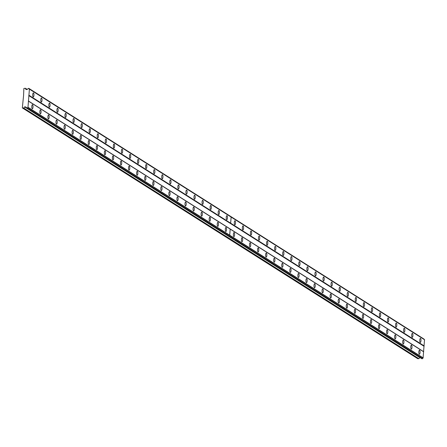 <?xml version="1.0" encoding="UTF-8"?>
<svg xmlns="http://www.w3.org/2000/svg" width="447" height="447" viewBox="0 0 447 447"><rect width="100%" height="100%" fill="white"/><g stroke="black" fill="none" stroke-linecap="round" stroke-linejoin="round"><path stroke-width="0.67" d="M412.151 337.312A2.051 0.626 91.3 0 0 412.263 337.345A2.051 0.626 91.3 0 0 412.922 335.496A2.051 0.626 91.3 0 0 412.464 333.289A2.051 0.626 91.3 0 0 412.352 333.25A2.051 0.626 91.3 0 0 411.693 335.099A2.051 0.626 91.3 0 0 412.151 337.312M404.082 332.194A2.051 0.626 91.3 0 0 404.194 332.233A2.051 0.626 91.3 0 0 404.859 330.383A2.051 0.626 91.3 0 0 404.401 328.171A2.051 0.626 91.3 0 0 404.289 328.137A2.051 0.626 91.3 0 0 403.624 329.987A2.051 0.626 91.3 0 0 404.082 332.194M396.02 327.081A2.051 0.626 91.3 0 0 396.131 327.12A2.051 0.626 91.3 0 0 396.796 325.271A2.051 0.626 91.3 0 0 396.338 323.058A2.051 0.626 91.3 0 0 396.226 323.025A2.051 0.626 91.3 0 0 395.561 324.868A2.051 0.626 91.3 0 0 396.02 327.081M387.957 321.969A2.051 0.626 91.3 0 0 388.069 322.002A2.051 0.626 91.3 0 0 388.734 320.158A2.051 0.626 91.3 0 0 388.275 317.946A2.051 0.626 91.3 0 0 388.164 317.906A2.051 0.626 91.3 0 0 387.499 319.756A2.051 0.626 91.3 0 0 387.957 321.969M379.894 316.856A2.051 0.626 91.3 0 0 380.006 316.889A2.051 0.626 91.3 0 0 380.671 315.04A2.051 0.626 91.3 0 0 380.213 312.827A2.051 0.626 91.3 0 0 380.101 312.794A2.051 0.626 91.3 0 0 379.436 314.643A2.051 0.626 91.3 0 0 379.894 316.856M371.831 311.738A2.051 0.626 91.3 0 0 371.943 311.777A2.051 0.626 91.3 0 0 372.608 309.927A2.051 0.626 91.3 0 0 372.15 307.715A2.051 0.626 91.3 0 0 372.038 307.681A2.051 0.626 91.3 0 0 371.373 309.525A2.051 0.626 91.3 0 0 371.831 311.738M363.769 306.625A2.051 0.626 91.3 0 0 363.88 306.659A2.051 0.626 91.3 0 0 364.545 304.815A2.051 0.626 91.3 0 0 364.087 302.602A2.051 0.626 91.3 0 0 363.975 302.563A2.051 0.626 91.3 0 0 363.31 304.413A2.051 0.626 91.3 0 0 363.769 306.625M355.706 301.513A2.051 0.626 91.3 0 0 355.818 301.546A2.051 0.626 91.3 0 0 356.477 299.697A2.051 0.626 91.3 0 0 356.019 297.49A2.051 0.626 91.3 0 0 355.907 297.451A2.051 0.626 91.3 0 0 355.248 299.3A2.051 0.626 91.3 0 0 355.706 301.513M347.643 296.395A2.051 0.626 91.3 0 0 347.755 296.434A2.051 0.626 91.3 0 0 348.414 294.584A2.051 0.626 91.3 0 0 347.956 292.372A2.051 0.626 91.3 0 0 347.844 292.338A2.051 0.626 91.3 0 0 347.185 294.187A2.051 0.626 91.3 0 0 347.643 296.395M339.58 291.282A2.051 0.626 91.3 0 0 339.692 291.321A2.051 0.626 91.3 0 0 340.351 289.472A2.051 0.626 91.3 0 0 339.893 287.259A2.051 0.626 91.3 0 0 339.781 287.22A2.051 0.626 91.3 0 0 339.122 289.069A2.051 0.626 91.3 0 0 339.58 291.282M331.512 286.169A2.051 0.626 91.3 0 0 331.624 286.203A2.051 0.626 91.3 0 0 332.289 284.353A2.051 0.626 91.3 0 0 331.83 282.146A2.051 0.626 91.3 0 0 331.719 282.107A2.051 0.626 91.3 0 0 331.054 283.957A2.051 0.626 91.3 0 0 331.512 286.169M323.449 281.051A2.051 0.626 91.3 0 0 323.561 281.09A2.051 0.626 91.3 0 0 324.226 279.241A2.051 0.626 91.3 0 0 323.768 277.028A2.051 0.626 91.3 0 0 323.656 276.995A2.051 0.626 91.3 0 0 322.991 278.844A2.051 0.626 91.3 0 0 323.449 281.051M315.386 275.939A2.051 0.626 91.3 0 0 315.498 275.978A2.051 0.626 91.3 0 0 316.163 274.128A2.051 0.626 91.3 0 0 315.705 271.916A2.051 0.626 91.3 0 0 315.593 271.882A2.051 0.626 91.3 0 0 314.928 273.726A2.051 0.626 91.3 0 0 315.386 275.939M307.324 270.826A2.051 0.626 91.3 0 0 307.435 270.86A2.051 0.626 91.3 0 0 308.1 269.016A2.051 0.626 91.3 0 0 307.642 266.803A2.051 0.626 91.3 0 0 307.53 266.764A2.051 0.626 91.3 0 0 306.865 268.613A2.051 0.626 91.3 0 0 307.324 270.826M299.261 265.714A2.051 0.626 91.3 0 0 299.373 265.747A2.051 0.626 91.3 0 0 300.038 263.898A2.051 0.626 91.3 0 0 299.579 261.685A2.051 0.626 91.3 0 0 299.468 261.651A2.051 0.626 91.3 0 0 298.803 263.501A2.051 0.626 91.3 0 0 299.261 265.714M291.198 260.595A2.051 0.626 91.3 0 0 291.31 260.635A2.051 0.626 91.3 0 0 291.975 258.785A2.051 0.626 91.3 0 0 291.517 256.572A2.051 0.626 91.3 0 0 291.405 256.539A2.051 0.626 91.3 0 0 290.74 258.383A2.051 0.626 91.3 0 0 291.198 260.595M283.135 255.483A2.051 0.626 91.3 0 0 283.247 255.516A2.051 0.626 91.3 0 0 283.906 253.672A2.051 0.626 91.3 0 0 283.448 251.46A2.051 0.626 91.3 0 0 283.337 251.421A2.051 0.626 91.3 0 0 282.677 253.27A2.051 0.626 91.3 0 0 283.135 255.483M275.073 250.37A2.051 0.626 91.3 0 0 275.184 250.404A2.051 0.626 91.3 0 0 275.844 248.554A2.051 0.626 91.3 0 0 275.386 246.347A2.051 0.626 91.3 0 0 275.274 246.308A2.051 0.626 91.3 0 0 274.614 248.158A2.051 0.626 91.3 0 0 275.073 250.37M267.01 245.252A2.051 0.626 91.3 0 0 267.122 245.291A2.051 0.626 91.3 0 0 267.781 243.442A2.051 0.626 91.3 0 0 267.323 241.229A2.051 0.626 91.3 0 0 267.211 241.196A2.051 0.626 91.3 0 0 266.552 243.045A2.051 0.626 91.3 0 0 267.01 245.252M258.942 240.14A2.051 0.626 91.3 0 0 259.053 240.173A2.051 0.626 91.3 0 0 259.718 238.329A2.051 0.626 91.3 0 0 259.26 236.117A2.051 0.626 91.3 0 0 259.148 236.077A2.051 0.626 91.3 0 0 258.483 237.927A2.051 0.626 91.3 0 0 258.942 240.14M250.879 235.027A2.051 0.626 91.3 0 0 250.99 235.061A2.051 0.626 91.3 0 0 251.655 233.211A2.051 0.626 91.3 0 0 251.197 231.004A2.051 0.626 91.3 0 0 251.085 230.965A2.051 0.626 91.3 0 0 250.421 232.814A2.051 0.626 91.3 0 0 250.879 235.027M242.816 229.909A2.051 0.626 91.3 0 0 242.928 229.948A2.051 0.626 91.3 0 0 243.593 228.099A2.051 0.626 91.3 0 0 243.134 225.886A2.051 0.626 91.3 0 0 243.023 225.852A2.051 0.626 91.3 0 0 242.358 227.702A2.051 0.626 91.3 0 0 242.816 229.909M234.753 224.796A2.051 0.626 91.3 0 0 234.865 224.835A2.051 0.626 91.3 0 0 235.53 222.986A2.051 0.626 91.3 0 0 235.072 220.773A2.051 0.626 91.3 0 0 234.96 220.74A2.051 0.626 91.3 0 0 234.295 222.584A2.051 0.626 91.3 0 0 234.753 224.796M420.214 342.424A2.051 0.626 91.3 0 0 420.325 342.463A2.051 0.626 91.3 0 0 420.985 340.614A2.051 0.626 91.3 0 0 420.526 338.401A2.051 0.626 91.3 0 0 420.415 338.368A2.051 0.626 91.3 0 0 419.755 340.212A2.051 0.626 91.3 0 0 420.214 342.424M411.218 349.113A2.051 0.626 91.3 0 0 411.329 349.146A2.051 0.626 91.3 0 0 411.994 347.302A2.051 0.626 91.3 0 0 411.536 345.09A2.051 0.626 91.3 0 0 411.424 345.05A2.051 0.626 91.3 0 0 410.759 346.9A2.051 0.626 91.3 0 0 411.218 349.113M403.155 344A2.051 0.626 91.3 0 0 403.267 344.034A2.051 0.626 91.3 0 0 403.932 342.184A2.051 0.626 91.3 0 0 403.473 339.977A2.051 0.626 91.3 0 0 403.362 339.938A2.051 0.626 91.3 0 0 402.697 341.787A2.051 0.626 91.3 0 0 403.155 344M395.092 338.882A2.051 0.626 91.3 0 0 395.204 338.921A2.051 0.626 91.3 0 0 395.869 337.072A2.051 0.626 91.3 0 0 395.411 334.859A2.051 0.626 91.3 0 0 395.299 334.825A2.051 0.626 91.3 0 0 394.634 336.675A2.051 0.626 91.3 0 0 395.092 338.882M387.029 333.769A2.051 0.626 91.3 0 0 387.141 333.803A2.051 0.626 91.3 0 0 387.806 331.959A2.051 0.626 91.3 0 0 387.348 329.746A2.051 0.626 91.3 0 0 387.236 329.707A2.051 0.626 91.3 0 0 386.571 331.557A2.051 0.626 91.3 0 0 387.029 333.769M378.967 328.657A2.051 0.626 91.3 0 0 379.078 328.69A2.051 0.626 91.3 0 0 379.743 326.841A2.051 0.626 91.3 0 0 379.285 324.634A2.051 0.626 91.3 0 0 379.173 324.595A2.051 0.626 91.3 0 0 378.508 326.444A2.051 0.626 91.3 0 0 378.967 328.657M370.904 323.539A2.051 0.626 91.3 0 0 371.016 323.578A2.051 0.626 91.3 0 0 371.675 321.728A2.051 0.626 91.3 0 0 371.217 319.516A2.051 0.626 91.3 0 0 371.105 319.482A2.051 0.626 91.3 0 0 370.446 321.332A2.051 0.626 91.3 0 0 370.904 323.539M362.841 318.426A2.051 0.626 91.3 0 0 362.953 318.465A2.051 0.626 91.3 0 0 363.612 316.616A2.051 0.626 91.3 0 0 363.154 314.403A2.051 0.626 91.3 0 0 363.042 314.37A2.051 0.626 91.3 0 0 362.383 316.213A2.051 0.626 91.3 0 0 362.841 318.426M354.778 313.313A2.051 0.626 91.3 0 0 354.89 313.347A2.051 0.626 91.3 0 0 355.549 311.503A2.051 0.626 91.3 0 0 355.091 309.29A2.051 0.626 91.3 0 0 354.979 309.251A2.051 0.626 91.3 0 0 354.32 311.101A2.051 0.626 91.3 0 0 354.778 313.313M346.71 308.195A2.051 0.626 91.3 0 0 346.822 308.234A2.051 0.626 91.3 0 0 347.487 306.385A2.051 0.626 91.3 0 0 347.028 304.172A2.051 0.626 91.3 0 0 346.917 304.139A2.051 0.626 91.3 0 0 346.252 305.988A2.051 0.626 91.3 0 0 346.71 308.195M338.647 303.083A2.051 0.626 91.3 0 0 338.759 303.122A2.051 0.626 91.3 0 0 339.424 301.272A2.051 0.626 91.3 0 0 338.966 299.06A2.051 0.626 91.3 0 0 338.854 299.026A2.051 0.626 91.3 0 0 338.189 300.87A2.051 0.626 91.3 0 0 338.647 303.083M330.584 297.97A2.051 0.626 91.3 0 0 330.696 298.004A2.051 0.626 91.3 0 0 331.361 296.16A2.051 0.626 91.3 0 0 330.903 293.947A2.051 0.626 91.3 0 0 330.791 293.908A2.051 0.626 91.3 0 0 330.126 295.758A2.051 0.626 91.3 0 0 330.584 297.97M322.522 292.858A2.051 0.626 91.3 0 0 322.633 292.891A2.051 0.626 91.3 0 0 323.298 291.042A2.051 0.626 91.3 0 0 322.84 288.835A2.051 0.626 91.3 0 0 322.728 288.796A2.051 0.626 91.3 0 0 322.063 290.645A2.051 0.626 91.3 0 0 322.522 292.858M314.459 287.739A2.051 0.626 91.3 0 0 314.571 287.779A2.051 0.626 91.3 0 0 315.236 285.929A2.051 0.626 91.3 0 0 314.777 283.716A2.051 0.626 91.3 0 0 314.666 283.683A2.051 0.626 91.3 0 0 314.001 285.532A2.051 0.626 91.3 0 0 314.459 287.739M306.396 282.627A2.051 0.626 91.3 0 0 306.508 282.66A2.051 0.626 91.3 0 0 307.173 280.817A2.051 0.626 91.3 0 0 306.715 278.604A2.051 0.626 91.3 0 0 306.603 278.565A2.051 0.626 91.3 0 0 305.938 280.414A2.051 0.626 91.3 0 0 306.396 282.627M298.333 277.514A2.051 0.626 91.3 0 0 298.445 277.548A2.051 0.626 91.3 0 0 299.104 275.698A2.051 0.626 91.3 0 0 298.646 273.491A2.051 0.626 91.3 0 0 298.535 273.452A2.051 0.626 91.3 0 0 297.875 275.302A2.051 0.626 91.3 0 0 298.333 277.514M290.271 272.396A2.051 0.626 91.3 0 0 290.382 272.435A2.051 0.626 91.3 0 0 291.042 270.586A2.051 0.626 91.3 0 0 290.584 268.373A2.051 0.626 91.3 0 0 290.472 268.34A2.051 0.626 91.3 0 0 289.812 270.189A2.051 0.626 91.3 0 0 290.271 272.396M282.208 267.284A2.051 0.626 91.3 0 0 282.32 267.323A2.051 0.626 91.3 0 0 282.979 265.473A2.051 0.626 91.3 0 0 282.521 263.261A2.051 0.626 91.3 0 0 282.409 263.227A2.051 0.626 91.3 0 0 281.75 265.071A2.051 0.626 91.3 0 0 282.208 267.284M274.14 262.171A2.051 0.626 91.3 0 0 274.251 262.205A2.051 0.626 91.3 0 0 274.916 260.355A2.051 0.626 91.3 0 0 274.458 258.148A2.051 0.626 91.3 0 0 274.346 258.109A2.051 0.626 91.3 0 0 273.681 259.958A2.051 0.626 91.3 0 0 274.14 262.171M266.077 257.053A2.051 0.626 91.3 0 0 266.188 257.092A2.051 0.626 91.3 0 0 266.853 255.243A2.051 0.626 91.3 0 0 266.395 253.03A2.051 0.626 91.3 0 0 266.283 252.996A2.051 0.626 91.3 0 0 265.619 254.846A2.051 0.626 91.3 0 0 266.077 257.053M258.014 251.94A2.051 0.626 91.3 0 0 258.126 251.979A2.051 0.626 91.3 0 0 258.791 250.13A2.051 0.626 91.3 0 0 258.332 247.917A2.051 0.626 91.3 0 0 258.221 247.884A2.051 0.626 91.3 0 0 257.556 249.728A2.051 0.626 91.3 0 0 258.014 251.94M249.951 246.828A2.051 0.626 91.3 0 0 250.063 246.861A2.051 0.626 91.3 0 0 250.728 245.017A2.051 0.626 91.3 0 0 250.27 242.805A2.051 0.626 91.3 0 0 250.158 242.766A2.051 0.626 91.3 0 0 249.493 244.615A2.051 0.626 91.3 0 0 249.951 246.828M241.888 241.715A2.051 0.626 91.3 0 0 242 241.749A2.051 0.626 91.3 0 0 242.665 239.899A2.051 0.626 91.3 0 0 242.207 237.687A2.051 0.626 91.3 0 0 242.095 237.653A2.051 0.626 91.3 0 0 241.43 239.503A2.051 0.626 91.3 0 0 241.888 241.715M233.826 236.597A2.051 0.626 91.3 0 0 233.937 236.636A2.051 0.626 91.3 0 0 234.602 234.787A2.051 0.626 91.3 0 0 234.144 232.574A2.051 0.626 91.3 0 0 234.032 232.541A2.051 0.626 91.3 0 0 233.368 234.384A2.051 0.626 91.3 0 0 233.826 236.597M419.28 354.225A2.051 0.626 91.3 0 0 419.392 354.264A2.051 0.626 91.3 0 0 420.057 352.415A2.051 0.626 91.3 0 0 419.599 350.202A2.051 0.626 91.3 0 0 419.487 350.169A2.051 0.626 91.3 0 0 418.822 352.012A2.051 0.626 91.3 0 0 419.28 354.225M226.69 219.684A2.051 0.626 91.3 0 0 226.802 219.717A2.051 0.626 91.3 0 0 227.467 217.868A2.051 0.626 91.3 0 0 227.009 215.661A2.051 0.626 91.3 0 0 226.897 215.622A2.051 0.626 91.3 0 0 226.232 217.471A2.051 0.626 91.3 0 0 226.69 219.684M218.628 214.566A2.051 0.626 91.3 0 0 218.739 214.605A2.051 0.626 91.3 0 0 219.404 212.755A2.051 0.626 91.3 0 0 218.946 210.543A2.051 0.626 91.3 0 0 218.834 210.509A2.051 0.626 91.3 0 0 218.17 212.359A2.051 0.626 91.3 0 0 218.628 214.566M210.565 209.453A2.051 0.626 91.3 0 0 210.677 209.492A2.051 0.626 91.3 0 0 211.336 207.643A2.051 0.626 91.3 0 0 210.878 205.43A2.051 0.626 91.3 0 0 210.766 205.397A2.051 0.626 91.3 0 0 210.107 207.24A2.051 0.626 91.3 0 0 210.565 209.453M202.502 204.34A2.051 0.626 91.3 0 0 202.614 204.374A2.051 0.626 91.3 0 0 203.273 202.53A2.051 0.626 91.3 0 0 202.815 200.317A2.051 0.626 91.3 0 0 202.703 200.278A2.051 0.626 91.3 0 0 202.044 202.128A2.051 0.626 91.3 0 0 202.502 204.34M194.439 199.228A2.051 0.626 91.3 0 0 194.551 199.261A2.051 0.626 91.3 0 0 195.21 197.412A2.051 0.626 91.3 0 0 194.752 195.199A2.051 0.626 91.3 0 0 194.641 195.166A2.051 0.626 91.3 0 0 193.981 197.015A2.051 0.626 91.3 0 0 194.439 199.228M186.371 194.11A2.051 0.626 91.3 0 0 186.483 194.149A2.051 0.626 91.3 0 0 187.148 192.299A2.051 0.626 91.3 0 0 186.69 190.087A2.051 0.626 91.3 0 0 186.578 190.053A2.051 0.626 91.3 0 0 185.913 191.897A2.051 0.626 91.3 0 0 186.371 194.11M178.308 188.997A2.051 0.626 91.3 0 0 178.42 189.031A2.051 0.626 91.3 0 0 179.085 187.187A2.051 0.626 91.3 0 0 178.627 184.974A2.051 0.626 91.3 0 0 178.515 184.935A2.051 0.626 91.3 0 0 177.85 186.785A2.051 0.626 91.3 0 0 178.308 188.997M170.246 183.885A2.051 0.626 91.3 0 0 170.357 183.918A2.051 0.626 91.3 0 0 171.022 182.069A2.051 0.626 91.3 0 0 170.564 179.862A2.051 0.626 91.3 0 0 170.452 179.823A2.051 0.626 91.3 0 0 169.787 181.672A2.051 0.626 91.3 0 0 170.246 183.885M162.183 178.766A2.051 0.626 91.3 0 0 162.295 178.806A2.051 0.626 91.3 0 0 162.959 176.956A2.051 0.626 91.3 0 0 162.501 174.743A2.051 0.626 91.3 0 0 162.39 174.71A2.051 0.626 91.3 0 0 161.725 176.559A2.051 0.626 91.3 0 0 162.183 178.766M154.12 173.654A2.051 0.626 91.3 0 0 154.232 173.693A2.051 0.626 91.3 0 0 154.897 171.844A2.051 0.626 91.3 0 0 154.438 169.631A2.051 0.626 91.3 0 0 154.327 169.592A2.051 0.626 91.3 0 0 153.662 171.441A2.051 0.626 91.3 0 0 154.12 173.654M146.057 168.541A2.051 0.626 91.3 0 0 146.169 168.575A2.051 0.626 91.3 0 0 146.834 166.725A2.051 0.626 91.3 0 0 146.376 164.518A2.051 0.626 91.3 0 0 146.264 164.479A2.051 0.626 91.3 0 0 145.599 166.329A2.051 0.626 91.3 0 0 146.057 168.541M137.994 163.423A2.051 0.626 91.3 0 0 138.106 163.462A2.051 0.626 91.3 0 0 138.771 161.613A2.051 0.626 91.3 0 0 138.307 159.4A2.051 0.626 91.3 0 0 138.196 159.367A2.051 0.626 91.3 0 0 137.536 161.216A2.051 0.626 91.3 0 0 137.994 163.423M129.932 158.311A2.051 0.626 91.3 0 0 130.043 158.35A2.051 0.626 91.3 0 0 130.703 156.5A2.051 0.626 91.3 0 0 130.245 154.288A2.051 0.626 91.3 0 0 130.133 154.254A2.051 0.626 91.3 0 0 129.474 156.098A2.051 0.626 91.3 0 0 129.932 158.311M121.869 153.198A2.051 0.626 91.3 0 0 121.981 153.232A2.051 0.626 91.3 0 0 122.64 151.388A2.051 0.626 91.3 0 0 122.182 149.175A2.051 0.626 91.3 0 0 122.07 149.136A2.051 0.626 91.3 0 0 121.411 150.985A2.051 0.626 91.3 0 0 121.869 153.198M113.801 148.086A2.051 0.626 91.3 0 0 113.912 148.119A2.051 0.626 91.3 0 0 114.577 146.27A2.051 0.626 91.3 0 0 114.119 144.057A2.051 0.626 91.3 0 0 114.007 144.023A2.051 0.626 91.3 0 0 113.342 145.873A2.051 0.626 91.3 0 0 113.801 148.086M105.738 142.967A2.051 0.626 91.3 0 0 105.85 143.006A2.051 0.626 91.3 0 0 106.515 141.157A2.051 0.626 91.3 0 0 106.056 138.944A2.051 0.626 91.3 0 0 105.945 138.911A2.051 0.626 91.3 0 0 105.28 140.755A2.051 0.626 91.3 0 0 105.738 142.967M97.675 137.855A2.051 0.626 91.3 0 0 97.787 137.888A2.051 0.626 91.3 0 0 98.452 136.044A2.051 0.626 91.3 0 0 97.994 133.832A2.051 0.626 91.3 0 0 97.882 133.793A2.051 0.626 91.3 0 0 97.217 135.642A2.051 0.626 91.3 0 0 97.675 137.855M89.612 132.742A2.051 0.626 91.3 0 0 89.724 132.776A2.051 0.626 91.3 0 0 90.389 130.926A2.051 0.626 91.3 0 0 89.931 128.719A2.051 0.626 91.3 0 0 89.819 128.68A2.051 0.626 91.3 0 0 89.154 130.53A2.051 0.626 91.3 0 0 89.612 132.742M81.55 127.624A2.051 0.626 91.3 0 0 81.661 127.663A2.051 0.626 91.3 0 0 82.326 125.814A2.051 0.626 91.3 0 0 81.868 123.601A2.051 0.626 91.3 0 0 81.756 123.568A2.051 0.626 91.3 0 0 81.091 125.417A2.051 0.626 91.3 0 0 81.55 127.624M73.487 122.512A2.051 0.626 91.3 0 0 73.599 122.545A2.051 0.626 91.3 0 0 74.263 120.701A2.051 0.626 91.3 0 0 73.805 118.489A2.051 0.626 91.3 0 0 73.694 118.449A2.051 0.626 91.3 0 0 73.029 120.299A2.051 0.626 91.3 0 0 73.487 122.512M65.424 117.399A2.051 0.626 91.3 0 0 65.536 117.432A2.051 0.626 91.3 0 0 66.201 115.583A2.051 0.626 91.3 0 0 65.743 113.376A2.051 0.626 91.3 0 0 65.631 113.337A2.051 0.626 91.3 0 0 64.966 115.186A2.051 0.626 91.3 0 0 65.424 117.399M57.361 112.281A2.051 0.626 91.3 0 0 57.473 112.32A2.051 0.626 91.3 0 0 58.132 110.47A2.051 0.626 91.3 0 0 57.674 108.258A2.051 0.626 91.3 0 0 57.562 108.224A2.051 0.626 91.3 0 0 56.903 110.074A2.051 0.626 91.3 0 0 57.361 112.281M49.299 107.168A2.051 0.626 91.3 0 0 49.41 107.207A2.051 0.626 91.3 0 0 50.07 105.358A2.051 0.626 91.3 0 0 49.611 103.145A2.051 0.626 91.3 0 0 49.5 103.112A2.051 0.626 91.3 0 0 48.84 104.956A2.051 0.626 91.3 0 0 49.299 107.168M41.236 102.056A2.051 0.626 91.3 0 0 41.347 102.089A2.051 0.626 91.3 0 0 42.007 100.24A2.051 0.626 91.3 0 0 41.549 98.033A2.051 0.626 91.3 0 0 41.437 97.994A2.051 0.626 91.3 0 0 40.772 99.843A2.051 0.626 91.3 0 0 41.236 102.056M33.167 96.938A2.051 0.626 91.3 0 0 33.279 96.977A2.051 0.626 91.3 0 0 33.944 95.127A2.051 0.626 91.3 0 0 33.486 92.915A2.051 0.626 91.3 0 0 33.374 92.881A2.051 0.626 91.3 0 0 32.709 94.73A2.051 0.626 91.3 0 0 33.167 96.938M225.763 231.485A2.051 0.626 91.3 0 0 225.875 231.518A2.051 0.626 91.3 0 0 226.534 229.674A2.051 0.626 91.3 0 0 226.076 227.462A2.051 0.626 91.3 0 0 225.964 227.422A2.051 0.626 91.3 0 0 225.305 229.272A2.051 0.626 91.3 0 0 225.763 231.485M217.7 226.372A2.051 0.626 91.3 0 0 217.812 226.405A2.051 0.626 91.3 0 0 218.471 224.556A2.051 0.626 91.3 0 0 218.013 222.349A2.051 0.626 91.3 0 0 217.901 222.31A2.051 0.626 91.3 0 0 217.242 224.159A2.051 0.626 91.3 0 0 217.7 226.372M209.637 221.254A2.051 0.626 91.3 0 0 209.749 221.293A2.051 0.626 91.3 0 0 210.408 219.443A2.051 0.626 91.3 0 0 209.95 217.231A2.051 0.626 91.3 0 0 209.839 217.197A2.051 0.626 91.3 0 0 209.179 219.047A2.051 0.626 91.3 0 0 209.637 221.254M201.569 216.141A2.051 0.626 91.3 0 0 201.681 216.175A2.051 0.626 91.3 0 0 202.346 214.331A2.051 0.626 91.3 0 0 201.888 212.118A2.051 0.626 91.3 0 0 201.776 212.079A2.051 0.626 91.3 0 0 201.111 213.929A2.051 0.626 91.3 0 0 201.569 216.141M193.506 211.029A2.051 0.626 91.3 0 0 193.618 211.062A2.051 0.626 91.3 0 0 194.283 209.213A2.051 0.626 91.3 0 0 193.825 207.006A2.051 0.626 91.3 0 0 193.713 206.967A2.051 0.626 91.3 0 0 193.048 208.816A2.051 0.626 91.3 0 0 193.506 211.029M185.444 205.911A2.051 0.626 91.3 0 0 185.555 205.95A2.051 0.626 91.3 0 0 186.22 204.1A2.051 0.626 91.3 0 0 185.762 201.888A2.051 0.626 91.3 0 0 185.65 201.854A2.051 0.626 91.3 0 0 184.985 203.703A2.051 0.626 91.3 0 0 185.444 205.911M177.381 200.798A2.051 0.626 91.3 0 0 177.493 200.837A2.051 0.626 91.3 0 0 178.157 198.988A2.051 0.626 91.3 0 0 177.699 196.775A2.051 0.626 91.3 0 0 177.588 196.741A2.051 0.626 91.3 0 0 176.923 198.585A2.051 0.626 91.3 0 0 177.381 200.798M169.318 195.685A2.051 0.626 91.3 0 0 169.43 195.719A2.051 0.626 91.3 0 0 170.095 193.875A2.051 0.626 91.3 0 0 169.637 191.662A2.051 0.626 91.3 0 0 169.525 191.623A2.051 0.626 91.3 0 0 168.86 193.473A2.051 0.626 91.3 0 0 169.318 195.685M161.255 190.567A2.051 0.626 91.3 0 0 161.367 190.606A2.051 0.626 91.3 0 0 162.032 188.757A2.051 0.626 91.3 0 0 161.574 186.544A2.051 0.626 91.3 0 0 161.462 186.511A2.051 0.626 91.3 0 0 160.797 188.36A2.051 0.626 91.3 0 0 161.255 190.567M153.192 185.455A2.051 0.626 91.3 0 0 153.304 185.494A2.051 0.626 91.3 0 0 153.964 183.644A2.051 0.626 91.3 0 0 153.505 181.432A2.051 0.626 91.3 0 0 153.394 181.398A2.051 0.626 91.3 0 0 152.734 183.242A2.051 0.626 91.3 0 0 153.192 185.455M145.13 180.342A2.051 0.626 91.3 0 0 145.241 180.376A2.051 0.626 91.3 0 0 145.901 178.532A2.051 0.626 91.3 0 0 145.443 176.319A2.051 0.626 91.3 0 0 145.331 176.28A2.051 0.626 91.3 0 0 144.672 178.13A2.051 0.626 91.3 0 0 145.13 180.342M137.067 175.23A2.051 0.626 91.3 0 0 137.179 175.263A2.051 0.626 91.3 0 0 137.838 173.414A2.051 0.626 91.3 0 0 137.38 171.207A2.051 0.626 91.3 0 0 137.268 171.167A2.051 0.626 91.3 0 0 136.609 173.017A2.051 0.626 91.3 0 0 137.067 175.23M128.999 170.111A2.051 0.626 91.3 0 0 129.11 170.151A2.051 0.626 91.3 0 0 129.775 168.301A2.051 0.626 91.3 0 0 129.317 166.088A2.051 0.626 91.3 0 0 129.205 166.055A2.051 0.626 91.3 0 0 128.54 167.904A2.051 0.626 91.3 0 0 128.999 170.111M120.936 164.999A2.051 0.626 91.3 0 0 121.048 165.032A2.051 0.626 91.3 0 0 121.713 163.189A2.051 0.626 91.3 0 0 121.254 160.976A2.051 0.626 91.3 0 0 121.143 160.937A2.051 0.626 91.3 0 0 120.478 162.786A2.051 0.626 91.3 0 0 120.936 164.999M112.873 159.886A2.051 0.626 91.3 0 0 112.985 159.92A2.051 0.626 91.3 0 0 113.65 158.07A2.051 0.626 91.3 0 0 113.192 155.863A2.051 0.626 91.3 0 0 113.08 155.824A2.051 0.626 91.3 0 0 112.415 157.674A2.051 0.626 91.3 0 0 112.873 159.886M104.81 154.768A2.051 0.626 91.3 0 0 104.922 154.807A2.051 0.626 91.3 0 0 105.587 152.958A2.051 0.626 91.3 0 0 105.129 150.745A2.051 0.626 91.3 0 0 105.017 150.712A2.051 0.626 91.3 0 0 104.352 152.561A2.051 0.626 91.3 0 0 104.81 154.768M96.748 149.656A2.051 0.626 91.3 0 0 96.859 149.695A2.051 0.626 91.3 0 0 97.524 147.845A2.051 0.626 91.3 0 0 97.066 145.633A2.051 0.626 91.3 0 0 96.954 145.599A2.051 0.626 91.3 0 0 96.289 147.443A2.051 0.626 91.3 0 0 96.748 149.656M88.685 144.543A2.051 0.626 91.3 0 0 88.797 144.577A2.051 0.626 91.3 0 0 89.461 142.727A2.051 0.626 91.3 0 0 89.003 140.52A2.051 0.626 91.3 0 0 88.892 140.481A2.051 0.626 91.3 0 0 88.227 142.33A2.051 0.626 91.3 0 0 88.685 144.543M80.622 139.425A2.051 0.626 91.3 0 0 80.734 139.464A2.051 0.626 91.3 0 0 81.399 137.615A2.051 0.626 91.3 0 0 80.935 135.402A2.051 0.626 91.3 0 0 80.823 135.368A2.051 0.626 91.3 0 0 80.164 137.218A2.051 0.626 91.3 0 0 80.622 139.425M72.559 134.312A2.051 0.626 91.3 0 0 72.671 134.351A2.051 0.626 91.3 0 0 73.33 132.502A2.051 0.626 91.3 0 0 72.872 130.289A2.051 0.626 91.3 0 0 72.76 130.256A2.051 0.626 91.3 0 0 72.101 132.1A2.051 0.626 91.3 0 0 72.559 134.312M64.497 129.2A2.051 0.626 91.3 0 0 64.608 129.233A2.051 0.626 91.3 0 0 65.268 127.389A2.051 0.626 91.3 0 0 64.809 125.177A2.051 0.626 91.3 0 0 64.698 125.138A2.051 0.626 91.3 0 0 64.038 126.987A2.051 0.626 91.3 0 0 64.497 129.2M56.428 124.087A2.051 0.626 91.3 0 0 56.54 124.121A2.051 0.626 91.3 0 0 57.205 122.271A2.051 0.626 91.3 0 0 56.747 120.059A2.051 0.626 91.3 0 0 56.635 120.025A2.051 0.626 91.3 0 0 55.97 121.875A2.051 0.626 91.3 0 0 56.428 124.087M48.365 118.969A2.051 0.626 91.3 0 0 48.477 119.008A2.051 0.626 91.3 0 0 49.142 117.159A2.051 0.626 91.3 0 0 48.684 114.946A2.051 0.626 91.3 0 0 48.572 114.913A2.051 0.626 91.3 0 0 47.907 116.756A2.051 0.626 91.3 0 0 48.365 118.969M40.303 113.856A2.051 0.626 91.3 0 0 40.414 113.89A2.051 0.626 91.3 0 0 41.079 112.046A2.051 0.626 91.3 0 0 40.621 109.833A2.051 0.626 91.3 0 0 40.509 109.794A2.051 0.626 91.3 0 0 39.844 111.644A2.051 0.626 91.3 0 0 40.303 113.856M32.24 108.744A2.051 0.626 91.3 0 0 32.352 108.777A2.051 0.626 91.3 0 0 33.017 106.928A2.051 0.626 91.3 0 0 32.558 104.721A2.051 0.626 91.3 0 0 32.447 104.682A2.051 0.626 91.3 0 0 31.782 106.531A2.051 0.626 91.3 0 0 32.24 108.744M23.579 95.468L22.35 107.8L23.792 108.101L24.568 106.883L25.714 106.906L26.172 107.431A0.648 0.609 122.4 0 1 26.675 108.012L27.368 108.034A0.648 0.609 122.4 0 1 27.965 107.47L29.413 89.065A0.648 0.609 122.4 0 1 28.904 88.484L28.217 88.467A0.648 0.609 122.4 0 1 27.619 89.026L27.083 89.529L25.937 89.501L25.356 88.249L23.87 88.484L23.579 95.468M28.77 88.327L424.013 339.077A0.648 0.609 -57.6 0 0 424.108 339.402M29.413 89.065L424.521 339.664L423.074 358.069A0.648 0.609 -57.6 0 0 422.471 358.628L421.918 358.768L27.211 108.18M418.895 358.701L225.411 235.904L224.159 235.921L417.694 358.673L418.895 358.701L419.895 357.483M424.169 345.922L230.663 223.187L231.144 217.08L424.65 339.815M28.781 95.585L423.89 346.185M423.465 351.549L28.362 100.949M423.225 357.93L229.719 235.195L230.199 229.087L423.706 351.823M419.672 357.483L24.568 106.883M225.361 235.943L23.792 108.101M224.187 235.938L225.394 235.966M25.356 88.249L27.194 89.422M29.547 89.216L231.11 217.063L230.63 223.17L29.066 95.323M28.602 101.223L230.166 229.071L229.685 235.178L28.116 107.33M224.159 235.921L22.59 108.073M423.074 358.069L27.965 107.47M26.172 107.431L26.58 107.693M28.904 88.484L424.013 339.077M422.471 358.628L27.368 108.034M422.314 358.773L228.814 236.044M26.814 108.168L228.411 236.033M228.78 236.022L228.383 236.016"/></g></svg>

